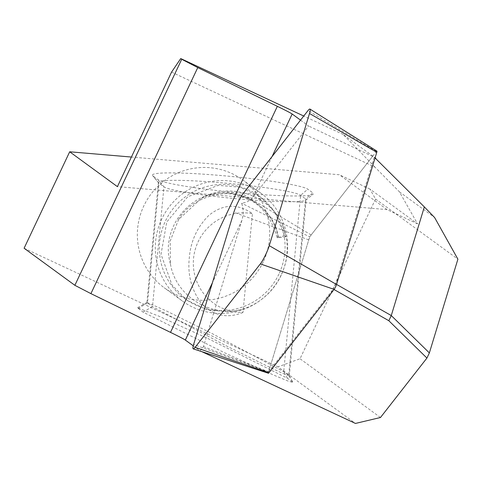 <?xml version="1.0" encoding="UTF-8"?>
<svg xmlns="http://www.w3.org/2000/svg" width="482" height="482" viewBox="0 0 482 482"><rect width="100%" height="100%" fill="white"/><g stroke="black" fill="none" stroke-linecap="round" stroke-linejoin="round"><path stroke-width="0.36" stroke-dasharray="2.41 1.81" d="M376.9 151.113A3.597 0.542 -65 0 0 376.376 151.517L311.167 234.951A3.597 0.542 -65 0 0 310.932 235.27A3.597 0.542 -65 0 0 308.763 239.867L268.528 372.044L193.637 344.437M268.414 373.243A3.597 0.542 115 0 1 268.528 372.044M281.217 274.903A66.703 65.907 -53.9 0 1 182.142 300.858A66.703 65.907 -53.9 0 1 161.747 219.087A66.703 65.907 -53.9 0 1 260.822 193.131A66.703 65.907 -53.9 0 1 281.217 274.903M263.262 261.792A66.703 65.907 -53.9 0 1 164.187 287.748A66.703 65.907 -53.9 0 1 143.793 205.971A66.703 65.907 -53.9 0 1 242.868 180.015A66.703 65.907 -53.9 0 1 263.262 261.792M278.951 274.035A63.365 62.612 -53.9 0 1 184.829 298.689A63.365 62.612 -53.9 0 1 165.453 221.003A63.365 62.612 -53.9 0 1 259.575 196.349A63.365 62.612 -53.9 0 1 278.951 274.035M282.145 223.696L286.025 236.77L284.513 235.668L274.65 211.646L260.31 196.885L240.048 187.197L218.244 185.383L187.739 196.764L166.772 221.967L161.012 254.279L172.05 285.073L186.6 299.985L207.109 309.854L229.143 311.836L241.584 309.498A63.365 62.612 126.1 0 0 281.024 275.547A63.365 62.612 126.1 0 0 282.145 223.696C268.492 194.704 229.522 181.714 201.283 198.409L178.557 219.557L170.248 240.916L170.399 263.744C175.424 295.864 210.357 317.602 241.584 309.498M300.545 120.126L308.601 126.007L252.707 197.524C250.182 200.663 246.495 202.561 241.633 203.223C243.531 208.827 243.621 214.544 241.898 220.376L203.476 346.6L200.138 350.872L201.777 351.637M193.246 345.841L200.138 350.872M292.429 381.907L287.453 378.268L209.068 339.087L159.048 316.252L137.472 307.781L143.046 312.107L223.636 352.324L273.728 375.11L288.417 381.22L293.038 382.449L288.694 375.315L289.272 375.876L284.41 374.14L270.625 367.766L224.829 345.13L152.481 306.642L146.92 302.443L166.429 310.962L212.188 333.604L283.711 371.676L288.694 375.315L305.6 198.903L300.623 195.264A71.704 5.688 5.5 0 0 225.606 183.13A71.704 5.688 5.5 0 0 158.427 182.395A71.704 5.688 5.5 0 0 158.608 182.865A71.704 5.688 5.5 0 0 158.982 183.202L163.964 186.841A71.704 5.688 5.5 0 0 236.144 198.711A71.704 5.688 5.5 0 0 305.889 200.138A71.704 5.688 5.5 0 0 306.16 199.711A71.704 5.688 5.5 0 0 305.6 198.903L312.824 192.842A78.373 6.212 -174.5 0 1 313.137 194.198A78.373 6.212 -174.5 0 1 236.903 192.637A78.373 6.212 -174.5 0 1 158.012 179.659L153.029 176.02A78.373 6.212 -174.5 0 1 152.619 175.653A78.373 6.212 -174.5 0 1 222.75 175.671A78.373 6.212 -174.5 0 1 307.847 189.209L312.824 192.842M24.1 248.236L277.975 366.85L355.451 423.437M336.563 284.41L335.689 283.91L374.159 157.542L372.574 156.385L309.679 236.855L241.633 203.223M203.476 346.6L268.607 371.785L309.679 236.855M268.607 371.785L333.255 289.073L334.038 289.519M335.689 283.91L333.255 289.073M375.056 157.951L374.159 157.542M171.55 72.119L374.996 167.17L399.391 191.806L417.581 223.865L369.863 189.01L375.544 199.024L300.033 358.759L277.975 366.85M375.544 199.024L457.9 259.177M380.473 417.508L300.033 358.759M417.581 223.865L387.076 209.61L339.352 174.755L131.399 157.048M387.076 209.61L117.409 186.642M369.863 189.01L339.352 174.755M242.97 312.487C226.667 319.06 212.526 315.638 200.542 302.226C191.258 289.17 187.51 274.378 189.305 257.846C190.661 241.211 197.168 227.064 208.808 215.412C223.1 203.88 237.638 203.296 252.441 213.665L242.97 312.487A50.026 49.429 -53.9 0 1 193.541 258.466A50.026 49.429 -53.9 0 1 252.441 213.665M399.391 191.806L434.607 217.527M374.996 167.17L343.166 134.448L375.104 157.777M372.574 156.385L308.601 126.007M343.166 134.448L303.744 116.029M201.283 198.409C231.764 182.28 273.866 203.512 278.427 237.789L286.025 236.77M170.399 263.744C160.59 230.872 186.377 195.361 219.328 192.957C246.441 189.806 274.065 210.357 277.957 237.451L277.12 237.807L278.427 237.789M284.513 235.668L277.957 237.451M311.167 234.951L242.795 194.017M308.763 239.867L233.872 212.255M376.376 151.517L308.004 110.583M241.898 220.376L212.411 282.765M272.065 156.566L252.707 197.524M143.046 312.107L152.481 306.642L163.964 186.841L158.012 179.659M138.063 308.468L147.498 303.003L158.982 183.202L153.029 176.02M287.453 378.268L283.711 371.676L300.623 195.264L307.847 189.209M182.142 300.858L164.187 287.748M186.6 299.985L184.829 298.689M146.92 302.443L158.427 182.395M289.272 375.876L306.16 199.711M289.254 375.815L293.038 382.449M146.944 302.407L137.472 307.775M305.889 200.138L313.137 194.198M158.608 182.865L152.619 175.653M260.31 196.885L259.575 196.349M178.557 219.557C191.468 196.879 223.793 190.016 237.771 195.565C257.406 199.855 270.523 213.936 277.12 237.807M260.822 193.131L242.868 180.015"/><path stroke-width="0.72" d="M309.968 109.089L376.9 151.113A3.597 0.542 -65 0 1 376.773 152.3L336.538 284.482A3.597 0.542 115 0 1 334.363 289.073A3.597 0.542 115 0 1 334.134 289.399L260.334 263.907A13.339 2.018 115 0 0 261.196 262.72A13.339 2.018 115 0 0 269.251 245.669L309.492 113.487A13.339 2.018 -65 0 0 309.968 109.089A13.339 2.018 -65 0 0 308.004 110.583L242.795 194.017A13.339 2.018 -65 0 0 241.934 195.204A13.339 2.018 -65 0 0 233.872 212.255L193.637 344.437A13.339 2.018 115 0 0 193.228 348.866A13.339 2.018 115 0 0 195.126 347.335L260.334 263.907M334.134 289.399L268.926 372.827A3.597 0.542 115 0 1 268.414 373.243L193.228 348.866M212.411 282.765L185.329 340.057L193.246 345.841M201.777 351.637L355.451 423.437L380.473 417.508L426.925 358.072L429.366 352.914L457.9 259.177L434.607 217.527L424.341 206.923L391.27 315.559L336.563 284.41M185.329 340.057A26.679 0.783 25.3 0 0 170.508 332.375L277.355 106.329L197.765 67.588L90.911 293.628L170.508 332.375M90.911 293.628L74.867 285.314L181.72 59.274L197.765 67.588M303.744 116.029L180.744 58.563L171.55 72.119L117.409 186.642L69.691 151.788L24.1 248.236L74.867 285.314M424.341 206.923L375.056 157.951M277.355 106.329A26.679 0.783 25.3 0 1 292.176 114.011L300.545 120.126M334.038 289.519L388.829 320.723L391.27 315.559L429.366 352.914M388.829 320.723L426.925 358.072M180.744 58.563L181.72 59.274M131.399 157.048L69.691 151.788M375.104 157.777L375.839 158.313M268.926 372.827L195.126 347.335M376.773 152.3L309.492 113.487M336.538 284.482L269.251 245.669M292.176 114.011L272.065 156.566"/></g></svg>
